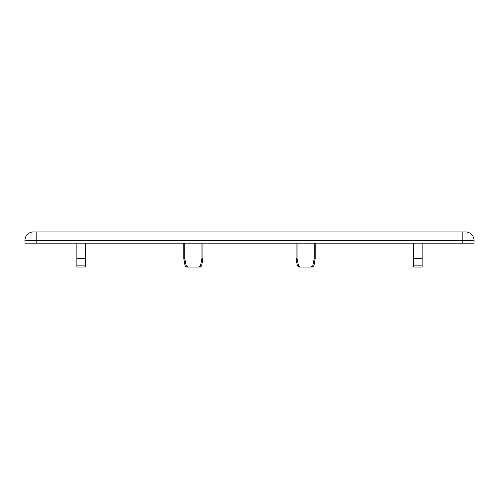 <?xml version="1.0" encoding="UTF-8"?>
<svg xmlns="http://www.w3.org/2000/svg" width="499" height="499" viewBox="0 0 499 499"><rect width="100%" height="100%" fill="white"/><g stroke="black" fill="none" stroke-linecap="round" stroke-linejoin="round"><path stroke-width="0.75" d="M297.073 243.188L297.073 258.619L298.527 265.886L300.192 267.04L311.083 267.04L312.748 265.886L313.902 265.886L312.517 267.04L300.198 267.04M313.384 262.748L312.786 265.68M184.798 243.188L184.798 258.619L186.252 265.886L187.917 267.04L186.483 267.04L198.808 267.04L200.473 265.886L200.623 265.156M201.927 258.625L200.473 265.886L201.627 265.886L202.906 258.619L201.927 258.619L201.927 243.188M201.64 260.073L201.927 258.619M200.242 267.04L201.627 265.886L200.242 267.04L187.923 267.04M201.109 262.748L200.511 265.68M422.123 243.188L422.123 265.886L413.702 265.886L413.702 243.188L413.702 267.04L413.702 265.886L413.702 267.04L422.123 267.04L422.123 258.619L413.702 258.619M314.202 258.625L312.898 265.156M314.202 243.188L314.202 258.619L315.181 258.619L315.181 243.188M313.915 260.073L314.202 258.619M85.298 243.188L85.298 265.886L76.877 265.886L76.877 267.04L76.877 265.886L76.877 267.04L85.298 267.04L85.298 258.619L76.877 258.619L76.877 265.886L76.877 243.188L76.877 258.619M298.527 265.886L297.373 265.886L298.758 267.04L300.192 267.04M186.252 265.886L185.098 265.886L186.483 267.04L187.917 267.04M297.073 258.619L296.094 258.619L296.094 243.188M184.798 258.619L183.819 258.619L183.819 243.188M33.371 231.96A8.421 8.421 0 0 0 24.95 240.381L24.95 243.188L474.05 243.188L474.05 240.381A8.421 8.421 0 0 0 465.629 231.96L33.371 231.96A8.421 8.421 0 0 0 24.95 240.381L474.05 240.381M462.823 243.188L462.823 231.96M36.178 243.188L36.178 231.96M312.517 267.04L313.902 265.886L315.181 258.619M298.758 267.04L297.373 265.886L296.094 258.619M186.483 267.04L185.098 265.886L183.819 258.619M202.906 258.619L202.906 243.188"/></g></svg>

